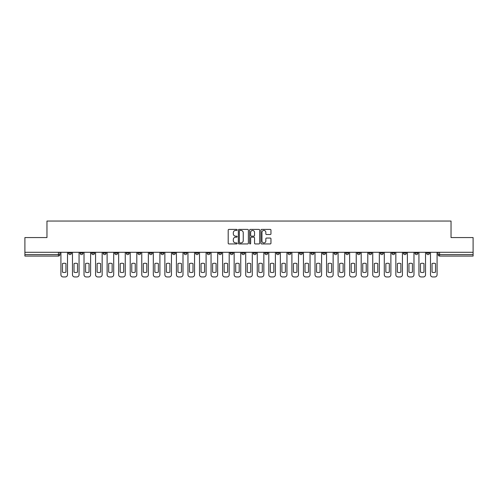 <?xml version="1.0" encoding="UTF-8"?>
<svg xmlns="http://www.w3.org/2000/svg" width="498" height="498" viewBox="0 0 498 498"><rect width="100%" height="100%" fill="white"/><g stroke="black" fill="none" stroke-linecap="round" stroke-linejoin="round"><path stroke-width="0.75" d="M237.154 229.914A0.51 0.51 0 0 0 236.643 229.404L228.924 229.404A0.728 0.728 0 0 0 228.196 230.132L228.196 243.211A0.728 0.728 0 0 0 228.924 243.939L236.643 243.939A0.51 0.51 0 0 0 237.154 243.429A0.51 0.51 0 0 0 236.643 242.924L235.647 242.924A2.328 2.328 0 0 1 233.319 240.596L233.319 239.507A2.328 2.328 0 0 1 235.647 237.185L236.643 237.185A0.51 0.51 0 0 0 237.154 236.675A0.51 0.51 0 0 0 236.643 236.164L235.647 236.164A2.328 2.328 0 0 1 233.319 233.842L233.319 232.747A2.328 2.328 0 0 1 235.647 230.425L236.643 230.425A0.51 0.51 0 0 0 237.154 229.914M380.335 252.293L380.335 253.109L383.298 253.109A1.482 1.482 0 0 1 381.817 254.59A1.482 1.482 0 0 1 380.335 253.109L380.335 252.293M368.788 252.293L368.788 253.109L371.751 253.109A1.482 1.482 0 0 1 370.269 254.59A1.482 1.482 0 0 1 368.788 253.109L368.788 252.293M299.491 252.293L299.491 253.109L302.454 253.109A1.482 1.482 0 0 1 300.973 254.59A1.482 1.482 0 0 1 299.491 253.109L299.491 252.293M287.944 252.293L287.944 253.109L290.9 253.109A1.482 1.482 0 0 1 289.425 254.59A1.482 1.482 0 0 1 287.944 253.109L287.944 252.293M276.39 252.293L276.39 253.109L279.353 253.109A1.482 1.482 0 0 1 277.872 254.59A1.482 1.482 0 0 1 276.39 253.109L276.39 252.293M253.295 252.293L253.295 253.109L256.258 253.109A1.482 1.482 0 0 1 254.777 254.59A1.482 1.482 0 0 1 253.295 253.109L253.295 252.293M230.194 253.109L230.194 252.293L230.194 253.109A1.482 1.482 0 0 0 231.676 254.59A1.482 1.482 0 0 1 230.194 253.109L233.157 253.109A1.482 1.482 0 0 1 231.676 254.59A1.482 1.482 0 0 0 233.157 253.109L233.157 252.293L233.157 253.109M218.647 253.109L218.647 252.293L218.647 253.109A1.482 1.482 0 0 0 220.128 254.59A1.482 1.482 0 0 1 218.647 253.109L221.61 253.109A1.482 1.482 0 0 1 220.128 254.59M207.1 253.109L207.1 252.293L207.1 253.109A1.482 1.482 0 0 0 208.575 254.59A1.482 1.482 0 0 1 207.1 253.109L210.056 253.109A1.482 1.482 0 0 1 208.575 254.59A1.482 1.482 0 0 0 210.056 253.109L210.056 252.293L210.056 253.109M195.546 252.293L195.546 253.109L198.509 253.109A1.482 1.482 0 0 1 197.027 254.59A1.482 1.482 0 0 1 195.546 253.109L195.546 252.293M183.999 252.293L183.999 253.109L186.962 253.109A1.482 1.482 0 0 1 185.48 254.59A1.482 1.482 0 0 1 183.999 253.109L183.999 252.293M172.451 252.293L172.451 253.109L175.408 253.109A1.482 1.482 0 0 1 173.933 254.59A1.482 1.482 0 0 1 172.451 253.109L172.451 252.293M160.898 253.109L160.898 252.293L160.898 253.109A1.482 1.482 0 0 0 162.379 254.59A1.482 1.482 0 0 1 160.898 253.109L163.861 253.109A1.482 1.482 0 0 1 162.379 254.59M137.803 253.109L137.803 252.293L137.803 253.109A1.482 1.482 0 0 0 139.284 254.59A1.482 1.482 0 0 1 137.803 253.109L140.76 253.109A1.482 1.482 0 0 1 139.284 254.59A1.482 1.482 0 0 0 140.76 253.109L140.76 252.293L140.76 253.109M126.249 253.109L126.249 252.293L126.249 253.109A1.482 1.482 0 0 0 127.731 254.59A1.482 1.482 0 0 1 126.249 253.109L129.212 253.109A1.482 1.482 0 0 1 127.731 254.59A1.482 1.482 0 0 0 129.212 253.109L129.212 252.293L129.212 253.109M114.702 253.109L114.702 252.293L114.702 253.109A1.482 1.482 0 0 0 116.183 254.59A1.482 1.482 0 0 1 114.702 253.109L117.665 253.109A1.482 1.482 0 0 1 116.183 254.59A1.482 1.482 0 0 0 117.665 253.109L117.665 252.293L117.665 253.109M103.154 253.109L103.154 252.293L103.154 253.109A1.482 1.482 0 0 0 104.636 254.59A1.482 1.482 0 0 1 103.154 253.109L106.118 253.109A1.482 1.482 0 0 1 104.636 254.59M91.607 253.109L91.607 252.293L91.607 253.109A1.482 1.482 0 0 0 93.082 254.59A1.482 1.482 0 0 1 91.607 253.109L94.564 253.109A1.482 1.482 0 0 1 93.082 254.59A1.482 1.482 0 0 0 94.564 253.109L94.564 252.293L94.564 253.109M80.053 253.109L80.053 252.293L80.053 253.109A1.482 1.482 0 0 0 81.535 254.59A1.482 1.482 0 0 1 80.053 253.109L83.017 253.109A1.482 1.482 0 0 1 81.535 254.59A1.482 1.482 0 0 0 83.017 253.109L83.017 252.293L83.017 253.109M270.24 234.527A0.728 0.728 0 0 0 270.962 233.805L270.962 230.132A0.728 0.728 0 0 0 270.24 229.404L261.662 229.404A0.728 0.728 0 0 0 260.933 230.132L260.933 243.211A0.728 0.728 0 0 0 261.662 243.939L270.24 243.939A0.728 0.728 0 0 0 270.962 243.211L270.962 238.779A0.728 0.728 0 0 0 270.24 238.056L266.567 238.056A0.728 0.728 0 0 0 265.839 238.779L265.839 240.976A1.942 1.942 0 0 1 263.896 242.924A1.942 1.942 0 0 1 261.954 240.976L261.954 232.367A1.942 1.942 0 0 1 263.896 230.425A1.942 1.942 0 0 1 265.839 232.367L265.839 233.805A0.728 0.728 0 0 0 266.567 234.527L270.24 234.527M24.9 252.293L24.9 237.565L46.961 237.565L46.961 221.05L451.039 221.05L451.039 237.565L473.1 237.565L473.1 252.293L24.9 252.293L24.9 254.59L59.916 254.59L59.916 252.293L59.916 254.59A1.482 1.482 0 0 1 58.44 256.072L24.9 256.072L24.9 254.59M248.365 230.132A0.728 0.728 0 0 0 247.637 229.404L239.065 229.404A0.728 0.728 0 0 0 238.337 230.132L238.337 243.211A0.728 0.728 0 0 0 239.065 243.939L247.637 243.939A0.728 0.728 0 0 0 248.365 243.211L248.365 230.132M250.363 229.404L258.935 229.404A0.728 0.728 0 0 1 259.663 230.132L259.663 243.211A0.728 0.728 0 0 1 258.935 243.939L255.269 243.939A0.728 0.728 0 0 1 254.54 243.211L254.54 237.907A0.728 0.728 0 0 0 253.812 237.185L251.378 237.185A0.728 0.728 0 0 0 250.656 237.907L250.656 243.429A0.51 0.51 0 0 1 250.145 243.939A0.51 0.51 0 0 1 249.635 243.429L249.635 230.132A0.728 0.728 0 0 1 250.363 229.404M438.084 252.293L438.084 254.59L473.1 254.59L473.1 256.072L439.56 256.072A1.482 1.482 0 0 1 438.084 254.59A1.482 1.482 0 0 0 439.56 256.072L439.56 252.293M473.1 252.293L473.1 254.59M429.494 252.293L429.494 253.109A1.482 1.482 0 0 1 428.012 254.59A1.482 1.482 0 0 1 426.531 253.109L429.494 253.109M426.531 252.293L426.531 253.109M417.947 252.293L417.947 253.109A1.482 1.482 0 0 1 416.465 254.59A1.482 1.482 0 0 1 414.983 253.109A1.482 1.482 0 0 0 416.465 254.59M414.983 252.293L414.983 253.109L417.947 253.109M406.393 252.293L406.393 253.109A1.482 1.482 0 0 1 404.918 254.59A1.482 1.482 0 0 1 403.436 253.109L406.393 253.109M403.436 252.293L403.436 253.109M394.846 252.293L394.846 253.109A1.482 1.482 0 0 1 393.364 254.59A1.482 1.482 0 0 1 391.882 253.109L394.846 253.109M391.882 252.293L391.882 253.109M383.298 252.293L383.298 253.109M371.751 252.293L371.751 253.109L371.751 252.293M360.197 252.293L360.197 253.109A1.482 1.482 0 0 1 358.716 254.59A1.482 1.482 0 0 1 357.24 253.109L360.197 253.109M357.24 252.293L357.24 253.109M348.65 252.293L348.65 253.109A1.482 1.482 0 0 1 347.168 254.59A1.482 1.482 0 0 1 345.687 253.109L348.65 253.109M345.687 252.293L345.687 253.109M337.102 252.293L337.102 253.109A1.482 1.482 0 0 1 335.621 254.59A1.482 1.482 0 0 1 334.139 253.109L337.102 253.109M334.139 252.293L334.139 253.109M325.549 252.293L325.549 253.109A1.482 1.482 0 0 1 324.067 254.59A1.482 1.482 0 0 1 322.592 253.109L325.549 253.109M322.592 252.293L322.592 253.109M314.001 252.293L314.001 253.109A1.482 1.482 0 0 1 312.52 254.59A1.482 1.482 0 0 1 311.038 253.109L314.001 253.109M311.038 252.293L311.038 253.109M302.454 252.293L302.454 253.109A1.482 1.482 0 0 1 300.973 254.59M290.9 252.293L290.9 253.109M279.353 253.109L279.353 252.293L279.353 253.109A1.482 1.482 0 0 1 277.872 254.59M267.806 252.293L267.806 253.109A1.482 1.482 0 0 1 266.324 254.59A1.482 1.482 0 0 1 264.843 253.109A1.482 1.482 0 0 0 266.324 254.59A1.482 1.482 0 0 0 267.806 253.109L264.843 253.109L264.843 252.293M256.258 253.109L256.258 252.293L256.258 253.109A1.482 1.482 0 0 1 254.777 254.59M244.705 252.293L244.705 253.109A1.482 1.482 0 0 1 243.223 254.59A1.482 1.482 0 0 1 241.742 253.109A1.482 1.482 0 0 0 243.223 254.59M241.742 252.293L241.742 253.109L244.705 253.109M221.61 252.293L221.61 253.109L221.61 252.293M198.509 253.109L198.509 252.293L198.509 253.109A1.482 1.482 0 0 1 197.027 254.59M186.962 253.109L186.962 252.293L186.962 253.109A1.482 1.482 0 0 1 185.48 254.59M175.408 253.109L175.408 252.293L175.408 253.109A1.482 1.482 0 0 1 173.933 254.59M163.861 252.293L163.861 253.109L163.861 252.293M152.313 253.109L152.313 252.293L152.313 253.109A1.482 1.482 0 0 1 150.832 254.59A1.482 1.482 0 0 1 149.35 253.109L152.313 253.109A1.482 1.482 0 0 1 150.832 254.59M149.35 252.293L149.35 253.109M106.118 252.293L106.118 253.109L106.118 252.293M71.469 252.293L71.469 253.109A1.482 1.482 0 0 1 69.988 254.59A1.482 1.482 0 0 1 68.506 253.109A1.482 1.482 0 0 0 69.988 254.59A1.482 1.482 0 0 0 71.469 253.109L71.469 252.293M68.506 252.293L68.506 253.109L71.469 253.109M58.44 252.293L58.44 256.072A1.482 1.482 0 0 0 59.916 254.59M239.862 230.425A0.51 0.51 0 0 0 239.351 230.935L239.351 242.414A0.51 0.51 0 0 0 239.862 242.924L240.914 242.924A2.328 2.328 0 0 0 243.242 240.596L243.242 232.747A2.328 2.328 0 0 0 240.914 230.425L239.862 230.425M254.54 232.404A1.942 1.942 0 0 0 252.598 230.462A1.942 1.942 0 0 0 250.656 232.404L250.656 235.436A0.728 0.728 0 0 0 251.378 236.164L253.812 236.164A0.728 0.728 0 0 0 254.54 235.436L254.54 232.404M62.474 263.591L62.474 272.163A4.625 4.625 0 0 0 65.954 272.163L65.954 263.591A4.625 4.625 0 0 0 62.474 263.591M60.918 252.293L60.918 274.728A2.222 2.222 0 0 0 63.14 276.95L65.288 276.95A2.222 2.222 0 0 0 67.504 274.728L67.504 252.293M74.021 263.591L74.021 272.163A4.625 4.625 0 0 0 77.501 272.163L77.501 263.591A4.625 4.625 0 0 0 74.021 263.591M72.465 252.293L72.465 274.728A2.222 2.222 0 0 0 74.688 276.95L76.835 276.95A2.222 2.222 0 0 0 79.058 274.728L79.058 252.293M85.569 263.591L85.569 272.163A4.625 4.625 0 0 0 89.049 272.163L89.049 263.591A4.625 4.625 0 0 0 85.569 263.591M84.019 252.293L84.019 274.728A2.222 2.222 0 0 0 86.235 276.95L88.383 276.95A2.222 2.222 0 0 0 90.605 274.728L90.605 252.293M97.122 263.591L97.122 272.163A4.625 4.625 0 0 0 100.602 272.163L100.602 263.591A4.625 4.625 0 0 0 97.122 263.591M95.566 252.293L95.566 274.728A2.222 2.222 0 0 0 97.789 276.95L99.936 276.95A2.222 2.222 0 0 0 102.152 274.728L102.152 252.293M108.67 263.591L108.67 272.163A4.625 4.625 0 0 0 112.15 272.163L112.15 263.591A4.625 4.625 0 0 0 108.67 263.591M107.114 252.293L107.114 274.728A2.222 2.222 0 0 0 109.336 276.95L111.484 276.95A2.222 2.222 0 0 0 113.706 274.728L113.706 252.293M120.217 263.591L120.217 272.163A4.625 4.625 0 0 0 123.697 272.163L123.697 263.591A4.625 4.625 0 0 0 120.217 263.591M118.661 252.293L118.661 274.728A2.222 2.222 0 0 0 120.883 276.95L123.031 276.95A2.222 2.222 0 0 0 125.253 274.728L125.253 252.293M131.765 263.591L131.765 272.163A4.625 4.625 0 0 0 135.244 272.163L135.244 263.591A4.625 4.625 0 0 0 131.765 263.591M130.215 252.293L130.215 274.728A2.222 2.222 0 0 0 132.437 276.95L134.578 276.95A2.222 2.222 0 0 0 136.801 274.728L136.801 252.293M143.318 263.591L143.318 272.163A4.625 4.625 0 0 0 146.798 272.163L146.798 263.591A4.625 4.625 0 0 0 143.318 263.591M141.762 252.293L141.762 274.728A2.222 2.222 0 0 0 143.984 276.95L146.132 276.95A2.222 2.222 0 0 0 148.354 274.728L148.354 252.293M154.866 263.591L154.866 272.163A4.625 4.625 0 0 0 158.345 272.163L158.345 263.591A4.625 4.625 0 0 0 154.866 263.591M153.309 252.293L153.309 274.728A2.222 2.222 0 0 0 155.532 276.95L157.679 276.95A2.222 2.222 0 0 0 159.902 274.728L159.902 252.293M166.413 263.591L166.413 272.163A4.625 4.625 0 0 0 169.893 272.163L169.893 263.591A4.625 4.625 0 0 0 166.413 263.591M164.863 252.293L164.863 274.728A2.222 2.222 0 0 0 167.079 276.95L169.227 276.95A2.222 2.222 0 0 0 171.449 274.728L171.449 252.293M177.967 263.591L177.967 272.163A4.625 4.625 0 0 0 181.446 272.163L181.446 263.591A4.625 4.625 0 0 0 177.967 263.591M176.41 252.293L176.41 274.728A2.222 2.222 0 0 0 178.633 276.95L180.78 276.95A2.222 2.222 0 0 0 182.996 274.728L182.996 252.293M189.514 263.591L189.514 272.163A4.625 4.625 0 0 0 192.994 272.163L192.994 263.591A4.625 4.625 0 0 0 189.514 263.591M187.958 252.293L187.958 274.728A2.222 2.222 0 0 0 190.18 276.95L192.328 276.95A2.222 2.222 0 0 0 194.55 274.728L194.55 252.293M201.061 263.591L201.061 272.163A4.625 4.625 0 0 0 204.541 272.163L204.541 263.591A4.625 4.625 0 0 0 201.061 263.591M199.511 252.293L199.511 274.728A2.222 2.222 0 0 0 201.727 276.95L203.875 276.95A2.222 2.222 0 0 0 206.097 274.728L206.097 252.293M212.615 263.591L212.615 272.163A4.625 4.625 0 0 0 216.095 272.163L216.095 263.591A4.625 4.625 0 0 0 212.615 263.591M211.059 252.293L211.059 274.728A2.222 2.222 0 0 0 213.281 276.95L215.429 276.95A2.222 2.222 0 0 0 217.645 274.728L217.645 252.293M224.162 263.591L224.162 272.163A4.625 4.625 0 0 0 227.642 272.163L227.642 263.591A4.625 4.625 0 0 0 224.162 263.591M222.606 252.293L222.606 274.728A2.222 2.222 0 0 0 224.828 276.95L226.976 276.95A2.222 2.222 0 0 0 229.198 274.728L229.198 252.293M235.71 263.591L235.71 272.163A4.625 4.625 0 0 0 239.189 272.163L239.189 263.591A4.625 4.625 0 0 0 235.71 263.591M234.153 252.293L234.153 274.728A2.222 2.222 0 0 0 236.376 276.95L238.523 276.95A2.222 2.222 0 0 0 240.746 274.728L240.746 252.293M247.263 263.591L247.263 272.163A4.625 4.625 0 0 0 250.737 272.163L250.737 263.591A4.625 4.625 0 0 0 247.263 263.591M245.707 252.293L245.707 274.728A2.222 2.222 0 0 0 247.929 276.95L250.071 276.95A2.222 2.222 0 0 0 252.293 274.728L252.293 252.293M258.811 263.591L258.811 272.163A4.625 4.625 0 0 0 262.29 272.163L262.29 263.591A4.625 4.625 0 0 0 258.811 263.591M257.254 252.293L257.254 274.728A2.222 2.222 0 0 0 259.477 276.95L261.624 276.95A2.222 2.222 0 0 0 263.847 274.728L263.847 252.293M270.358 263.591L270.358 272.163A4.625 4.625 0 0 0 273.838 272.163L273.838 263.591A4.625 4.625 0 0 0 270.358 263.591M268.802 252.293L268.802 274.728A2.222 2.222 0 0 0 271.024 276.95L273.172 276.95A2.222 2.222 0 0 0 275.394 274.728L275.394 252.293M281.905 263.591L281.905 272.163A4.625 4.625 0 0 0 285.385 272.163L285.385 263.591A4.625 4.625 0 0 0 281.905 263.591M280.355 252.293L280.355 274.728A2.222 2.222 0 0 0 282.571 276.95L284.719 276.95A2.222 2.222 0 0 0 286.941 274.728L286.941 252.293M293.459 263.591L293.459 272.163A4.625 4.625 0 0 0 296.939 272.163L296.939 263.591A4.625 4.625 0 0 0 293.459 263.591M291.903 252.293L291.903 274.728A2.222 2.222 0 0 0 294.125 276.95L296.273 276.95A2.222 2.222 0 0 0 298.489 274.728L298.489 252.293M305.006 263.591L305.006 272.163A4.625 4.625 0 0 0 308.486 272.163L308.486 263.591A4.625 4.625 0 0 0 305.006 263.591M303.45 252.293L303.45 274.728A2.222 2.222 0 0 0 305.672 276.95L307.82 276.95A2.222 2.222 0 0 0 310.042 274.728L310.042 252.293M316.554 263.591L316.554 272.163A4.625 4.625 0 0 0 320.033 272.163L320.033 263.591A4.625 4.625 0 0 0 316.554 263.591M315.004 252.293L315.004 274.728A2.222 2.222 0 0 0 317.22 276.95L319.367 276.95A2.222 2.222 0 0 0 321.59 274.728L321.59 252.293M328.107 263.591L328.107 272.163A4.625 4.625 0 0 0 331.587 272.163L331.587 263.591A4.625 4.625 0 0 0 328.107 263.591M326.551 252.293L326.551 274.728A2.222 2.222 0 0 0 328.773 276.95L330.921 276.95A2.222 2.222 0 0 0 333.137 274.728L333.137 252.293M339.655 263.591L339.655 272.163A4.625 4.625 0 0 0 343.134 272.163L343.134 263.591A4.625 4.625 0 0 0 339.655 263.591M338.098 252.293L338.098 274.728A2.222 2.222 0 0 0 340.321 276.95L342.468 276.95A2.222 2.222 0 0 0 344.691 274.728L344.691 252.293M351.202 263.591L351.202 272.163A4.625 4.625 0 0 0 354.682 272.163L354.682 263.591A4.625 4.625 0 0 0 351.202 263.591M349.646 252.293L349.646 274.728A2.222 2.222 0 0 0 351.868 276.95L354.016 276.95A2.222 2.222 0 0 0 356.238 274.728L356.238 252.293M362.756 263.591L362.756 272.163A4.625 4.625 0 0 0 366.235 272.163L366.235 263.591A4.625 4.625 0 0 0 362.756 263.591M361.199 252.293L361.199 274.728A2.222 2.222 0 0 0 363.422 276.95L365.563 276.95A2.222 2.222 0 0 0 367.785 274.728L367.785 252.293M374.303 263.591L374.303 272.163A4.625 4.625 0 0 0 377.783 272.163L377.783 263.591A4.625 4.625 0 0 0 374.303 263.591M372.747 252.293L372.747 274.728A2.222 2.222 0 0 0 374.969 276.95L377.117 276.95A2.222 2.222 0 0 0 379.339 274.728L379.339 252.293M385.85 263.591L385.85 272.163A4.625 4.625 0 0 0 389.33 272.163L389.33 263.591A4.625 4.625 0 0 0 385.85 263.591M384.294 252.293L384.294 274.728A2.222 2.222 0 0 0 386.516 276.95L388.664 276.95A2.222 2.222 0 0 0 390.886 274.728L390.886 252.293M397.398 263.591L397.398 272.163A4.625 4.625 0 0 0 400.878 272.163L400.878 263.591A4.625 4.625 0 0 0 397.398 263.591M395.848 252.293L395.848 274.728A2.222 2.222 0 0 0 398.064 276.95L400.211 276.95A2.222 2.222 0 0 0 402.434 274.728L402.434 252.293M408.951 263.591L408.951 272.163A4.625 4.625 0 0 0 412.431 272.163L412.431 263.591A4.625 4.625 0 0 0 408.951 263.591M407.395 252.293L407.395 274.728A2.222 2.222 0 0 0 409.617 276.95L411.765 276.95A2.222 2.222 0 0 0 413.981 274.728L413.981 252.293M420.499 263.591L420.499 272.163A4.625 4.625 0 0 0 423.979 272.163L423.979 263.591A4.625 4.625 0 0 0 420.499 263.591M418.943 252.293L418.943 274.728A2.222 2.222 0 0 0 421.165 276.95L423.312 276.95A2.222 2.222 0 0 0 425.535 274.728L425.535 252.293M432.046 263.591L432.046 272.163A4.625 4.625 0 0 0 435.526 272.163L435.526 263.591A4.625 4.625 0 0 0 432.046 263.591M430.496 252.293L430.496 274.728A2.222 2.222 0 0 0 432.712 276.95L434.86 276.95A2.222 2.222 0 0 0 437.082 274.728L437.082 252.293"/></g></svg>
